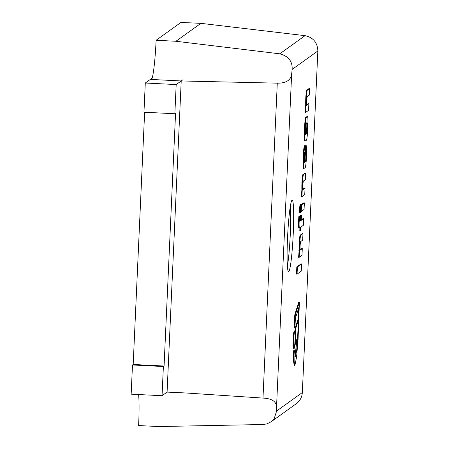 <?xml version="1.0" encoding="UTF-8"?>
<svg xmlns="http://www.w3.org/2000/svg" width="449" height="449" viewBox="0 0 449 449"><rect width="100%" height="100%" fill="white"/><g stroke="black" fill="none" stroke-linecap="round" stroke-linejoin="round"><path stroke-width="0.67" d="M288.763 271.667A35.858 2.75 92.9 0 0 293.186 234.956A35.858 2.75 92.9 0 0 292.181 200.097A35.858 2.75 92.9 0 0 287.635 235.776A35.858 2.75 92.9 0 0 288.589 271.724A35.858 2.75 92.9 0 0 288.763 271.667M175.941 41.263L200.883 23.342L180.925 22.45L156.117 40.27L175.941 41.263L279.761 53.824L305.045 35.662C313.217 37.447 317.488 42.548 317.847 50.967L292.147 69.427C292.585 61.345 288.46 56.142 279.761 53.824M276.533 406.822C276.253 401.434 271.735 398.521 262.985 398.083L185.667 392.965L167.084 392.1L181.211 80.955L277.286 83.155C286.052 83.29 290.84 80.253 291.648 74.04L276.533 406.822A37.177 2.851 92.9 0 1 276.635 411.003L274.143 418.771L271.05 421.836L266.796 423.918L262.929 424.518L158.446 426.55L138.623 425.557A37.177 2.851 92.9 0 0 138.606 394.542M291.648 74.04A37.177 2.851 92.9 0 0 292.147 69.427M276.635 411.003L302.334 392.544L317.847 50.967M181.211 80.955L151.481 79.462A37.177 2.851 92.9 0 0 156.117 40.27M200.883 23.342L305.045 35.662M302.334 392.544C302.014 397.185 300.016 400.895 296.334 403.673M167.084 392.1L162.055 395.715L131.153 394.166L132.483 364.975L133.179 364.476L144.634 112.239M162.055 395.715L163.38 366.524L164.076 366.025L175.559 113.255L174.857 113.754L143.961 112.205L145.285 83.02L152.166 78.104M174.857 113.754L176.182 84.564L183.029 79.647M132.483 364.975L163.38 366.524M133.179 364.476L164.076 366.025M145.285 83.02L176.182 84.564M306.207 140.29C307.616 141.166 308.777 112.508 307.178 116.824L306.588 117.245C305.337 115.943 303.973 142.788 305.421 140.857L306.207 140.29M306.594 116.796L307.178 116.824L306.005 117.217C304.753 115.915 303.389 142.76 304.837 140.823M304.77 140.851L305.421 140.857M305.741 134.425L306.532 133.853C307.251 134.251 307.806 121.606 307.026 123.032L306.235 123.598C305.528 123.206 304.927 136.008 305.741 134.425M305.556 134.111L305.949 133.824C306.667 134.223 307.223 121.578 306.442 123.004M306.588 117.245L306.005 117.217L306.588 117.245M306.532 133.853L305.949 133.824M305.791 151.667C306.583 149.287 305.949 162.645 305.326 161.887L304.966 162.151L305.718 145.639L305.342 145.903C304.024 143.242 302.671 171.765 304.276 168.212L305 167.69C305.954 169.099 307.453 147.586 306.313 145.745L305.791 151.667L305.443 151.65M303.58 168.229L304.276 168.212M304.77 152.323C304.169 152.172 303.698 163.408 304.327 162.431L304.77 152.323M305.438 151.818L305.017 161.062M306.313 145.745L305.713 145.729M305.718 145.639L304.759 145.874C303.445 143.214 302.087 171.737 303.692 168.184M304.029 160.708L304.327 154.265M305.326 161.887L304.978 161.87M305.342 145.903L304.759 145.874M306.05 145.931L305.702 145.914M304.545 162.28L304.237 162.263M300.375 230.842L300.791 230.55L300.948 227.02L303.344 225.297L303.647 218.596L301.251 220.319L301.487 215.144L301.077 215.436L300.841 220.611L299.837 221.335L299.893 216.048L298.86 216.339C298.417 222.71 298.4 226.633 298.821 228.098L300.538 227.317L300.375 230.842L299.792 230.814L299.932 227.75M299.444 216.373C299 222.743 298.983 226.661 299.404 228.131M303.647 218.596L303.064 218.568L301.273 219.853M301.487 215.144L300.493 215.408L300.258 220.582L299.78 220.925M301.077 215.436L300.493 215.408M300.841 220.611L300.258 220.582M299.893 216.048L298.86 216.339M308.867 103.646L306.774 105.145C306.515 102.507 306.65 99.678 307.183 96.664L309.249 95.182L309.546 88.616L307.195 90.305L306.611 90.277C305.876 94.195 305.578 99.257 305.707 105.464L305.168 112.312L305.752 112.34L308.564 110.325L308.867 103.646L308.283 103.618L306.661 104.78M307.195 90.305C306.459 94.228 306.162 99.291 306.291 105.498L305.707 105.464M306.291 105.498L305.472 105.633M306.055 105.667L305.752 112.34M309.546 88.616L308.963 88.588L306.611 90.277M305.034 188.086L302.94 189.59C302.682 186.952 302.817 184.124 303.35 181.11L305.415 179.628L305.713 173.061L303.356 174.751L302.778 174.723C302.042 178.64 301.745 183.703 301.874 189.91L301.335 196.757L301.919 196.785L304.731 194.765L305.034 188.086L304.45 188.058L302.828 189.225M303.356 174.751C302.626 178.668 302.329 183.731 302.458 189.938L301.874 189.91M302.458 189.938L301.638 190.079M302.222 190.107L301.919 196.785M305.713 173.061L305.129 173.033L302.778 174.723M302.289 248.617L300.173 250.115C299.938 247.478 300.072 244.649 300.606 241.635L302.665 240.153L302.968 233.587L300.611 235.276L300.033 235.248C299.298 239.165 299 244.228 299.129 250.435L298.591 257.283L299.174 257.311L301.986 255.29L302.289 248.617L301.706 248.583L300.084 249.751M300.611 235.276C299.881 239.194 299.584 244.256 299.713 250.463L299.129 250.435M299.713 250.463L298.894 250.604M299.477 250.632L299.174 257.311M302.968 233.587L302.385 233.559L300.033 235.248M299.202 306.269L297.906 337.014L296.632 350.697L295.206 356.826L294.46 350.085L293.876 350.057L293.433 352.414L293.59 361.563L294.258 365.638L294.841 365.666L296.598 356.927L298.08 339.259L299.393 302.054L298.81 302.025L295.015 313.918A3.811 0.292 92.9 0 0 294.589 317.6L294.067 327.826L294.892 327.68L295.408 318.341L299.202 306.269M298.596 308.188L298.276 319.806M297.26 337.895L294.937 356.411M294.46 350.085L294.016 352.443L293.433 352.414M294.016 352.443L294.174 361.597L294.841 365.666M299.393 302.054L295.599 313.946L295.015 313.918M295.599 313.946A3.811 0.292 92.9 0 0 295.173 317.628L294.651 327.854M300.785 204.334L300.201 204.306A4.367 0.337 92.9 0 0 300.185 204.312A4.367 0.337 92.9 0 0 299.646 208.785A4.367 0.337 92.9 0 0 299.764 213.028L300.347 213.056A4.367 0.337 92.9 0 0 300.903 208.712A4.367 0.337 92.9 0 0 300.785 204.334A4.367 0.337 92.9 0 0 300.768 204.34A4.367 0.337 92.9 0 0 300.229 208.813A4.367 0.337 92.9 0 0 300.347 213.056M294.847 330.93L294.263 330.902A8.986 0.69 92.9 0 0 294.218 330.913A8.986 0.69 92.9 0 0 293.113 340.112A8.986 0.69 92.9 0 0 293.365 348.845L293.949 348.873A8.986 0.69 92.9 0 0 295.083 339.932A8.986 0.69 92.9 0 0 294.847 330.93A8.986 0.69 92.9 0 0 294.802 330.941A8.986 0.69 92.9 0 0 293.697 340.14A8.986 0.69 92.9 0 0 293.949 348.873M304.36 202.858L301.554 204.873L301.257 211.496L304.063 209.481L304.36 202.858L303.777 202.825L300.97 204.845L300.948 205.345M301.554 204.873L300.97 204.845M301.257 211.496L300.69 211.468M301.593 263.939L301.01 263.911L296.806 266.931L296.48 274.12L297.064 274.148L301.268 271.129L301.593 263.939L297.39 266.959L296.806 266.931M297.39 266.959L297.064 274.148M298.428 319.817L295.975 327.736L295.218 344.49L297.67 336.57L298.428 319.817L297.85 319.783L295.391 327.703L295.167 332.687M295.218 344.49L294.763 344.467M295.975 327.736L295.391 327.703M290.447 205.479A35.858 2.75 -87.1 0 1 287.405 266.195M262.985 398.083L277.286 83.155M295.173 317.628L294.589 317.6M271.05 421.841L296.357 403.657"/></g></svg>
